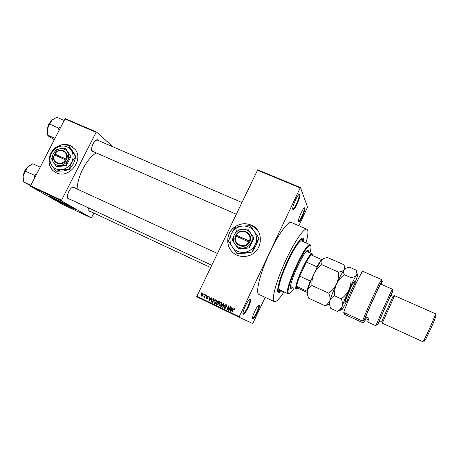 <?xml version="1.0" encoding="UTF-8"?>
<svg xmlns="http://www.w3.org/2000/svg" width="459" height="459" viewBox="0 0 459 459"><rect width="100%" height="100%" fill="white"/><g stroke="black" fill="none" stroke-linecap="round" stroke-linejoin="round"><path stroke-width="0.69" d="M250.442 299.038L250.551 299.142C251.957 300.565 245.456 314.438 243.459 314.26L243.264 314.226C241.176 313.663 248.847 297.449 250.442 299.038M243.012 313.48L243.19 313.508C245.054 313.692 251.136 300.725 249.805 299.406L249.673 299.291M299.784 194.662C300.823 196.624 295.068 209.729 293.215 209.62L292.831 209.373C291.551 207.382 298.528 192.298 299.698 194.507L299.784 194.662M292.727 208.862L292.928 208.902C294.655 209.017 300.037 196.773 299.056 194.943L298.843 194.696M304.879 208.111C305.792 209.786 300.352 222.081 298.757 221.955L298.448 221.76C297.34 220.068 303.818 206.057 304.81 207.984L304.879 208.111M298.361 221.272L298.488 221.29C299.979 221.416 305.063 209.929 304.202 208.369L304.047 208.174M259.306 304.868L259.392 304.954C260.62 306.147 254.55 319.137 252.84 318.953L252.685 318.925C250.889 318.471 257.952 303.485 259.306 304.868M252.456 318.242L252.593 318.259C254.188 318.443 259.863 306.308 258.704 305.195L258.601 305.103M251.188 225.059C244.687 222.563 238.697 223.602 233.218 228.175C224.537 235.559 226.488 250.775 236.838 255.084C240.843 256.833 244.968 256.983 249.22 255.537C263.07 251.245 264.309 230.051 251.188 225.059M257.39 229.959L251.222 225.105C244.722 222.615 238.737 223.653 233.264 228.221C226.144 234.411 225.845 246.334 232.765 252.398M55.384 198.965L53.141 198.225L54.019 198.747C58.706 201.438 74.501 208.931 71.524 207.049L69.527 205.913M50.352 197.244C57.14 201.128 79.591 211.777 75.368 209.103L74.341 208.489C68.104 204.846 44.592 193.681 49.056 196.475L50.352 197.244M48.987 196.194L50.438 197.072C55.837 200.164 73.474 208.696 75.54 209.224M70.009 199.281L68.075 198.753C65.666 196.309 70.164 186.802 73.601 187.06L74.542 187.312L75.253 188.184M67.49 197.255L68.471 198.569L211.656 265.187M90.675 211.576L89.023 211.18L88.598 207.933M88.535 209.952L89.31 210.939L210.543 267.499M94.261 152.038L92.357 151.573C89.901 149.215 93.975 139.57 97.36 139.731L98.507 140.127L99.012 140.815M91.731 150.11L92.729 151.367L236.184 214.192M281.769 290.88L279.135 292.922L278.211 292.739C276.071 291.075 280.351 276.002 287.483 260.844C294.586 245.645 302.148 235.433 303.554 238.6L303.778 241.933M277.649 290.748L279.112 291.431L281.178 290.604M306.004 242.909C307.817 236.391 308.356 232.105 307.616 230.039L306.882 229.207C303.967 227.63 293.863 242.467 285.01 262.032C276.117 281.579 271.298 299.675 274.098 301.517L274.316 301.649C276.192 302.188 279.411 298.935 283.972 291.901M306.882 229.207L291.31 222.495C287.982 220.745 277.534 235.295 268.733 254.722C259.897 274.126 255.497 292.274 258.71 294.305L274.316 301.649M96.275 152.922C87.147 157.93 77.393 176.222 77.118 189.039M54.822 148.355C47.925 154.058 46.967 165.28 53.009 170.61L56.273 172.791C68.707 179.32 84.129 160.237 75.19 149.427L70.256 145.48C65.453 143.581 60.703 144.229 56.004 147.414M72.878 147.046L70.342 145.543C65.666 143.69 61.013 144.264 56.382 147.276M54.265 149.003C51.156 152.09 49.423 155.739 49.073 159.944M49.056 160.3C48.947 164.488 50.295 167.942 53.101 170.668L54.701 171.93M203.905 294.655L204.146 294.144L204.456 294.294L204.215 294.804L203.905 294.655M204.748 296.078L205.391 294.741L205.701 294.89L204.462 297.472L204.347 296.91L203.532 296.91L205.058 296.233M206.034 295.676L206.275 295.166L206.59 295.315L206.343 295.825L206.034 295.676M206.699 296.342L207.852 295.866L208.214 297.059L207.652 296.227L207.043 296.422L207.634 298.149L206.579 298.551L206.211 297.466L206.745 298.178L207.302 298.052L207.015 296.497M210.916 298.7L211.691 297.765L212.024 297.925L209.367 301.029L209.04 300.869L209.746 296.835L210.073 296.99L209.832 298.184L211.226 298.855L209.832 298.184M215.977 299.767L216.614 300.754L216.338 302.131C215.919 303.175 215.214 303.606 214.227 303.428L213.894 301.012L214.818 299.882L215.977 299.767M221.14 302.24L221.777 303.238L221.502 304.615C221.089 305.66 220.383 306.096 219.391 305.912L219.052 303.491L219.981 302.355L221.14 302.24M234.354 308.58L234.733 309.073L234.509 310.032L234.136 308.993L233.665 309.102L232.22 312.034L231.898 311.879L233.057 309.435L234.354 308.58M196.739 296.193L239.259 316.699L239.116 317.261L196.63 296.761L257.688 169.824L300.479 187.565L307.541 207.129L298.878 225.753M239.259 316.699L300.192 187.915L257.373 170.151M232.168 308.907L232.954 307.966L233.287 308.127L230.613 311.259L230.28 311.099L230.975 307.014L231.307 307.174L231.072 308.379L232.489 309.068L231.072 308.379M228.926 309.567L230.292 306.687L230.607 306.841L228.898 310.439L228.559 310.273L228.593 306.75L227.222 309.63L226.907 309.475L228.616 305.883L228.955 306.05L228.926 309.567L229.242 309.716M224.612 305.183L226.092 304.615L226.568 306.331L225.868 305.023L224.933 305.327L225.765 307.777L224.399 308.328L223.958 306.796L224.589 307.903L225.53 307.197L224.686 306.268L224.612 305.183L224.927 305.338M220.836 306.555L223.539 303.451L223.843 303.594L223.074 307.633L222.747 307.473L223.51 303.95L221.169 306.715L220.836 306.555L221.169 306.71M217.027 301.615L218.375 300.978L219.454 301.488L217.75 305.069L216.774 304.598L216.338 303.279L217.032 302.693L217.027 301.615L218.346 303.009L218.943 301.758L217.927 301.328L217.342 301.758M211.335 299.807L213.257 298.522L214.301 299.016L212.597 302.584L211.255 301.856L211.335 299.807L211.651 299.962L211.513 301.465L212.483 302.016L213.785 299.285L212.19 299.153L211.651 299.962M201.346 294.42L202.861 293.473L203.085 295.223L201.581 296.141L201.346 294.42L201.656 294.575M200.985 293.249L201.226 292.744L201.535 292.894L201.294 293.399L200.985 293.249M239.116 317.261L252.76 323.532L265.176 297.369M300.955 238.944L302.424 239.581C297.92 235.53 273.679 288.757 278.894 291.281L279.112 291.431M30.598 186.383L30.592 185.786L61.535 200.256L61.523 200.847L30.598 186.383L62.952 204.605L91.312 217.916L93.963 213.108M61.535 200.256L96.109 132.307L64.983 118.979L65.43 118.715L96.539 132.031L113.034 146.869M30.592 185.786L64.983 118.979M61.523 200.847L91.312 217.916M96.539 132.031L96.109 132.307M73.715 187.479L72.069 187.57M241.824 202.471L97.474 140.15L95.885 140.282M300.479 187.565L300.192 187.915M234.727 309.372L234.136 308.993M232.22 312.034L231.898 311.879M233.929 308.959L234.566 308.723M233.281 308.132L232.954 307.966M230.613 311.259L230.28 311.099M231.118 308.924L231.198 308.448M231.302 307.18L230.975 307.014M231.066 310.181L231.864 309.28L230.98 308.855L230.602 310.795L231.066 310.181L231.399 310.341M232.174 309.435L231.864 309.28M230.888 310.932L230.602 310.795M230.607 306.847L230.292 306.687M228.903 310.433L228.559 310.273M229.007 310.215L229.012 309.607M228.949 306.928L228.593 306.75M227.222 309.63L226.907 309.475M228.72 306.813L228.955 306.325M228.955 306.055L228.616 305.883M226.735 305.7L225.868 305.023M224.64 308.414L224.267 307.616M224.279 306.951L223.958 306.796M225.461 308.196L224.589 307.903M225.771 307.765L225.455 307.61M225.885 307.369L225.53 307.197M225.891 307.237L224.686 306.268M225.139 306.492L224.939 305.901M225.438 304.937L226.333 304.765M223.843 303.606L223.539 303.451M223.074 307.628L222.747 307.473M219.643 305.998L219.213 305.12M221.783 303.267L220.899 302.642L219.052 303.491M221.381 302.395L219.981 302.355M219.362 303.651L219.109 304.524L219.586 305.493L220.595 305.78M219.586 305.493L221.192 304.455L220.945 302.659M221.508 304.61L221.192 304.455M217.893 301.328L219.454 301.5M217.75 305.063L216.774 304.598M217.25 304.822L216.7 303.984M216.654 303.433L216.338 303.279M217.245 303.026L217.032 302.693M217.509 302.929L217.348 302.447M217.721 302.711L218.346 303.009M217.635 304.495L218.145 303.428L217.21 303.02L216.682 303.376L217.067 304.219L217.95 304.65M218.455 303.583L218.145 303.428M219.253 301.913L218.943 301.758M214.491 303.514L214.078 302.676M216.614 300.76L215.73 300.163L213.894 301.012M215.294 300.117L214.818 299.882M215.311 300.111L216.223 299.922M214.204 301.173L213.951 302.045L214.422 303.009L215.397 303.313M214.422 303.009L216.023 301.976L215.782 300.18M216.338 302.125L216.023 301.976M212.735 298.884L213.871 298.82L213.383 298.579M213.871 298.82L214.296 299.027M212.597 302.579L211.255 301.856M211.748 302.091L211.496 301.431M212.792 302.165L212.483 302.016M214.101 299.44L213.785 299.285M212.018 297.931L211.691 297.765M209.367 301.029L209.04 300.869M209.952 298.752L210.033 298.281M210.073 296.996L209.746 296.835M209.82 299.962L210.612 299.067L209.74 298.648L209.356 300.565L209.82 299.962L210.142 300.117M210.916 299.216L210.612 299.067M209.643 300.702L209.356 300.565M208.306 296.577L207.652 296.227M206.854 298.637L206.636 298.103M206.533 297.621L206.211 297.466M207.393 298.476L206.745 298.178M207.611 298.207L207.302 298.052M207.697 297.983L207.302 297.793M207.715 297.92L207.112 296.847M207.531 296.181L208.099 296.038M206.584 295.321L206.275 295.166M205.695 294.896L205.391 294.741M204.657 297.065L204.347 296.91M204.278 296.875L203.532 296.91M204.685 297.007L203.997 296.738M204.806 296.761L204.439 296.577M204.456 294.299L204.146 294.144M201.862 296.221L201.639 295.688M202.551 293.8L203.107 293.657M203.331 294.19L202.637 293.817L201.667 294.546L201.765 295.78L202.775 295.074L202.677 293.84M201.765 295.78L202.419 296.072M203.085 295.229L202.775 295.074M201.53 292.899L201.226 292.744M302.504 241.377L302.653 240.545L302.137 241.216M310.1 244.699L301.781 241.061C297.667 237.28 275.32 285.785 279.428 289.629L279.135 290.799L279.76 289.95L288.04 293.777L287.615 293.261C284.643 289.004 304.265 245.358 309.429 244.727L310.1 244.699L310.571 245.313M308.672 252.307L308.224 250.344C305.201 247.567 287.466 286.468 290.84 288.493L292.779 287.655M308.19 252.094L307.949 250.304M309.974 252.88C310.932 249.266 311.202 246.919 310.772 245.846L309.722 245.439C304.667 246.093 285.464 288.82 288.338 293.003L288.562 293.376C289.474 294.104 291.31 292.394 294.07 288.252M289.095 293.571L288.04 293.777M279.428 289.629L279.76 289.95M303.181 241.669L302.424 239.581M291.201 286.932L290.794 285.073M305.419 252.536L307.088 251.607M290.799 288.441L292.297 287.437M29.95 165.211L27.821 166.846L24.826 170.977L23.139 175.906L27.821 166.846L32.807 163.777L40.185 167.145M36.622 174.076L34.27 175.235L25.337 171.109M34.27 175.235L34.689 177.834M30.851 185.287L23.484 181.839L23.139 175.906L23.116 179.79M30.627 185.723L23.484 181.839M296.916 288.94L296.084 289.17L295.785 288.78C295.464 285.693 297.639 278.957 302.309 268.572C306.405 260.029 309.469 255.112 311.5 253.816L311.994 253.775L312.378 254.55M312.654 255.537L311.793 254.527L311.231 254.906C310.02 255.979 308.379 258.365 306.308 262.078L299.716 276.198C298.023 280.558 296.967 283.943 296.554 286.353L298.086 288.269L307.163 292.429M307.364 291.362L296.554 286.353L296.508 288.522C296.726 289.153 297.254 289.067 298.086 288.269M316.836 267.947L316.911 266.799L306.308 262.078L299.716 276.198L310.313 280.994L311.168 280.162M311.231 254.906L321.948 259.719M316.911 266.799C318.953 263.053 320.548 260.632 321.696 259.524M307.002 291.132C307.478 288.74 308.58 285.36 310.313 280.994M60.875 126.954L58.58 128.032L58.97 130.66M54.328 139.679L48.941 136.507L47.604 135.107L47.329 129.088L49.606 124.137L51.947 120.155L56.796 117.303L64.208 120.487M58.58 128.032L49.606 124.137M55.005 138.366L47.604 135.107M53.422 118.996L51.947 120.155C49.606 122.496 48.069 125.473 47.329 129.088L47.392 133.976M49.084 196.412L48.688 196.188M361.686 272.273L361.606 273.053M368.313 319.785L365.8 318.632L364.245 322.057L362.719 322.7L344.462 314.3L344.279 312.688M391.206 295.384L392.634 291.379C390.632 295.039 379.123 320.64 377.723 324.547L379.777 320.812M375.99 325.775L376.219 325.047C377.659 320.921 389.875 293.754 392.009 289.927L392.451 289.227L380.918 284.144C380.735 282.87 369.375 307.295 365.708 316.888L368.875 318.339L367.653 322.006L375.99 325.775M381.676 321.661L393.099 296.227L381.659 321.673L379.559 320.669C379.484 320.061 391.039 294.414 390.993 295.292L393.099 296.227M394.608 295.671L382.249 323.17L422.825 341.691L423.45 340.928C425.694 337.491 434.145 318.689 435.235 314.719L435.39 313.732L394.608 295.671M435.895 315.31L435.872 316.176C434.874 319.877 427.065 337.245 424.965 340.44L424.443 341.135M381.331 284.328C382.485 281.235 382.617 280.38 381.722 281.769C379.369 285.24 367.298 311.718 364.107 320.416L362.535 321.076L343.734 312.441C346.797 302.056 362.197 269.45 363.052 271.453L381.687 279.629L381.412 281.034M362.535 321.076C365.685 312.263 378.595 283.943 381.102 280.317L381.687 279.629M364.245 322.057L365.995 318.724M365.708 316.888L364.107 320.416M355.742 284.029L352.082 291.849M392.434 289.388L392.141 290.226M345.036 313.038L344.462 314.3M321.633 264.631C320.83 262.714 320.904 261.108 321.868 259.805C323.044 258.629 324.961 257.878 327.617 257.556L344.055 264.78L344.738 268.297L344.17 269.651C343.102 270.902 341.221 271.722 338.518 272.118L321.633 264.631C318.328 267.127 315.769 270.185 313.95 273.793C312.349 277.557 311.672 281.47 311.925 285.538L328.793 293.198C330.004 296.049 330.331 298.608 329.786 300.88L327.072 304.581L325.144 305.803L308.735 298.252C307.49 295.516 307.082 292.997 307.513 290.702C308.173 288.499 309.641 286.777 311.925 285.538M338.518 272.118C338.805 276.192 338.151 280.128 336.545 283.937C334.726 287.592 332.138 290.679 328.793 293.198M325.144 305.803L329.579 304.151M345.484 268.532L344.17 269.651C342.288 272.296 339.746 277.058 336.545 283.937C333.366 290.903 331.117 296.548 329.786 300.88L329.149 303.869L327.072 304.581M323.256 258.761L321.868 259.805C319.797 262.336 317.158 266.995 313.95 273.793C310.789 280.69 308.643 286.324 307.513 290.702C306.939 293.1 306.939 294.328 307.507 294.385M354.778 283.41L356.85 277.867C357.974 274.488 358.072 273.283 357.154 274.247L356.511 275.102C355.507 276.387 353.665 277.236 350.997 277.655C351.307 281.751 350.659 285.716 349.052 289.549C347.228 293.226 344.629 296.336 341.266 298.861C342.437 301.706 342.718 304.26 342.116 306.52L339.494 310.009L337.273 311.38L330.755 308.385C329.573 305.654 329.252 303.152 329.786 300.88C330.555 298.711 332.15 297.025 334.565 295.82C334.278 291.7 334.944 287.741 336.545 283.937C338.369 280.283 340.951 277.196 344.296 274.683C343.355 272.692 343.315 271.017 344.17 269.651C345.243 268.412 347.079 267.608 349.678 267.253L356.201 270.116L356.999 273.874L356.511 275.102C354.738 277.81 352.254 282.624 349.052 289.549C345.868 296.554 343.55 302.211 342.116 306.52L341.364 309.377C341.255 310.433 341.748 310.118 342.844 308.437L346.637 301.511M357.182 274.212L357.045 273.248M337.273 311.38L341.364 309.848M341.266 298.861L334.565 295.82M350.997 277.655L344.296 274.683M235.96 236.144L249.501 242.272L249.989 241.256C253.775 232.644 240.304 226.7 236.046 235.025L235.547 236.024L235.96 236.144C232.455 244.05 244.876 249.679 248.904 241.939M235.565 236.035C231.726 244.567 245.186 250.666 249.501 242.272M253.879 237.756L247.74 229.035L254.079 237.997L253.879 237.756L251.268 242.45C252.708 239.139 252.473 236.018 250.562 233.092C248.445 230.309 245.617 229.058 242.071 229.328L236.942 230.223L234.302 234.853L232.214 240.08L238.496 249.053L249.346 247.923L254.079 237.997M247.74 229.035L242.071 229.328C238.548 229.839 235.96 231.68 234.302 234.853C232.862 238.129 233.08 241.239 234.962 244.177C237.045 246.976 239.873 248.25 243.442 248.003L249.346 247.923M238.273 248.835L243.442 248.003C246.994 247.504 249.604 245.657 251.268 242.45L249.145 247.699M244.194 252.347C249.203 251.652 252.88 249.048 255.227 244.527C257.247 239.862 256.908 235.473 254.211 231.353C251.234 227.452 247.252 225.69 242.272 226.075C237.32 226.798 233.683 229.385 231.353 233.843C229.328 238.439 229.632 242.811 232.265 246.942C235.197 250.884 239.173 252.685 244.194 252.347L252.33 252.031L245.031 253.184L237.051 253.615L244.194 252.347M252.221 251.916L255.227 244.527L258.882 237.917L250.23 225.673L258.985 238.049L255.99 245.416L252.33 252.031M250.23 225.673L242.272 226.075L235.071 227.348L231.353 233.843L228.427 241.182L236.924 253.5M249.989 241.256L236.046 235.025M249.392 240.923C252.852 232.954 240.413 227.457 236.442 235.134M249.954 241.371L236.236 235.237L235.823 236.104M54.478 154.912L66.09 160.168L66.561 159.244C70.29 151.43 58.872 146.392 54.759 153.966L54.478 154.912C51.041 162.09 61.558 166.858 65.448 159.818M54.271 154.878L54.288 154.884C50.524 162.635 61.919 167.805 66.09 160.168M70.497 156.18L65.597 148.487L70.967 156.53L70.497 156.18L67.616 160.283C69.034 157.282 68.982 154.488 67.473 151.9C65.775 149.45 63.376 148.389 60.278 148.71L56.141 149.795L53.244 153.851L51.54 158.762L53.353 162.211L56.377 166.491L56.864 166.818L66.36 165.55L70.967 156.53M65.597 148.487L60.278 148.71C57.191 149.25 54.845 150.965 53.244 153.851C51.827 156.829 51.867 159.617 53.353 162.211C55.028 164.672 57.421 165.756 60.536 165.452L65.884 165.217L66.36 165.55M56.377 166.491L60.536 165.452C63.646 164.924 66.01 163.203 67.616 160.283L65.884 165.217M61.661 169.641C66.044 168.906 69.372 166.479 71.638 162.366C73.629 158.137 73.555 154.201 71.415 150.558C69.022 147.121 65.643 145.629 61.294 146.082C56.95 146.846 53.657 149.255 51.408 153.312C49.417 157.494 49.463 161.407 51.551 165.062C53.904 168.539 57.272 170.065 61.661 169.641L69.441 169.486L63.56 170.926L56.067 171.259L61.661 169.641M69.189 169.314L71.638 162.366L75.678 156.588L71.415 150.558L68.764 145.773L73.251 151.958L75.924 156.771L73.48 163.697L69.441 169.486M68.764 145.773L61.294 146.082L55.482 147.62L51.408 153.312L49.015 160.208L51.551 165.062L55.803 171.081M66.561 159.244L54.759 153.966M65.918 158.894C69.326 151.659 58.792 147.006 54.954 153.994M66.526 159.348L55.195 154.281L54.799 155.05M55.195 154.281L54.741 153.96M233.373 309.596L233.057 309.435M225.598 306.939L225.145 306.721M218.954 301.259L218.484 301.024M212.207 302.395L211.719 302.16M207.52 297.719L207.015 297.472M25.876 169.205L23.598 173.995M24.602 171.046L26.461 168.39M23.334 174.954L24.597 171.064M49.727 122.92L47.524 128.176M47.334 129.071L48.688 124.446M48.706 124.412L50.232 122.157M345.822 301.328C344.686 303.112 344.502 302.802 345.26 300.393C347.601 293.049 356.339 275.819 354.101 282.922M347.429 299.876L347.061 301.666L345.73 301.293L345.604 299.991L351.003 287.15C352.931 283.461 353.935 282.038 354.009 282.87L355.174 283.622C354.778 282.899 348.949 295.126 347.429 299.876M243.19 313.508L243.459 314.26M249.805 299.406L250.551 299.142M292.928 208.902L293.215 209.62M298.488 221.29L298.757 221.955M252.593 318.259L252.84 318.953M258.704 305.195L259.392 304.954M278.447 291.121L279.135 292.922M301.741 239.288L303.554 238.6M92.184 150.954L92.357 151.573M96.797 140.029L97.36 139.731M88.874 210.595L89.023 211.18M67.926 198.133L68.075 198.753M73.021 187.341L73.601 187.06M218.375 300.978L218.845 301.213M211.656 302.131L212.144 302.366M213.257 298.522L213.745 298.769M304.139 208.254L304.81 207.984M298.975 194.8L299.698 194.507M309.722 245.439L309.429 244.727M288.338 293.003L287.615 293.261M26.748 168.028L24.568 171.035L23.237 175.407M217.331 253.385L73.71 187.479M311.793 254.527L311.5 253.816M311.994 253.775L307.082 251.607M296.508 288.522L295.785 288.78M47.26 129.507L48.66 124.418M48.665 124.4L50.49 121.801M392.634 291.379L392.009 289.927M377.723 324.547L376.219 325.047M435.872 316.176L435.235 314.719M424.965 340.44L423.45 340.928M381.945 321.18L382.49 322.476M392.921 296.766L394.252 296.313M381.722 281.769L381.102 280.317M355.805 283.903L355.174 283.622M344.927 268.762L344.738 268.297M357.154 274.247L356.999 273.874M341.364 309.377L339.494 310.009M347.692 301.953L347.061 301.666"/></g></svg>
